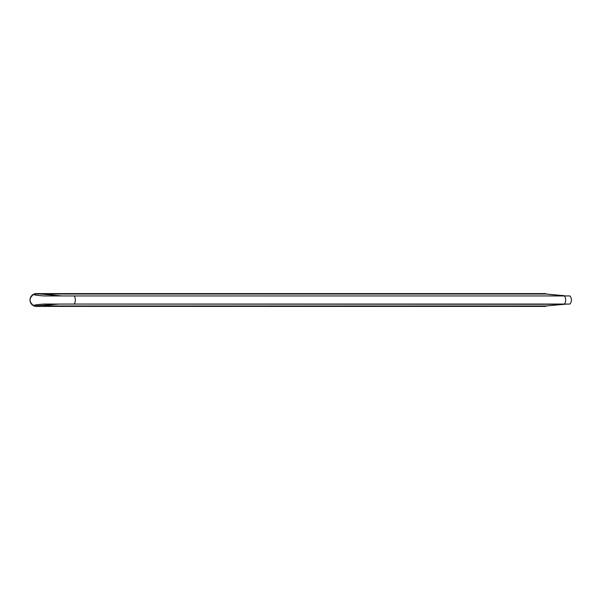 <?xml version="1.0" encoding="UTF-8"?>
<svg xmlns="http://www.w3.org/2000/svg" width="600" height="600" viewBox="0 0 600 600"><rect width="100%" height="100%" fill="white"/><g stroke="black" fill="none" stroke-linecap="round" stroke-linejoin="round"><path stroke-width="0.9" d="M36.398 306.397L545.865 306.397L55.582 306.397L55.582 305.97L545.865 305.97L545.865 306.397L545.865 305.97L567.18 304.05L545.865 305.97L55.582 305.97L43.223 305.505L55.582 305.97L55.582 306.397L36.398 306.397A6.397 6.397 0 0 1 34.102 305.97A6.397 6.397 0 0 0 36.398 306.397L38.1 306.397L38.1 305.97L38.1 306.397M564.562 295.718L545.865 294.03L564.518 295.95L570 295.95C571.92 298.65 571.92 301.35 570 304.05L564.518 304.05A6.397 4.942 -90 0 0 564.518 295.95L74.227 295.95L564.518 295.95A6.397 4.942 90 0 1 564.518 304.05L74.227 304.05A6.397 4.942 -90 0 0 74.227 295.95L44.265 295.95C35.843 295.41 32.453 294.772 34.102 294.03L55.582 293.603L36.398 293.603L61.762 295.95L40.447 294.03L34.102 294.03A6.397 6.397 0 0 1 36.398 293.603A6.397 6.397 0 0 0 34.102 305.97A6.397 6.397 0 0 1 34.102 294.03C28.733 298.013 28.733 301.987 34.102 305.97L59.415 304.05L34.102 305.97C28.733 301.987 28.733 298.013 34.102 294.03C32.453 294.772 35.843 295.41 44.265 295.95L74.227 295.95A6.397 4.942 90 0 1 74.227 304.05L44.265 304.05C35.843 304.59 32.46 305.228 34.102 305.97C32.46 305.228 35.843 304.59 44.265 304.05L564.57 304.282M55.582 293.603L545.865 293.603L545.865 294.03L55.582 294.03L44.88 294.428L55.582 294.03L55.582 293.603L545.865 293.603L545.865 294.03L55.582 294.03L55.582 293.603M545.873 305.97L547.965 305.782M550.77 305.528L553.89 305.243M557.835 304.89L560.835 304.62M560.835 295.38L557.842 295.11M553.898 294.757L550.77 294.472M547.965 294.218L545.873 294.03"/></g></svg>
